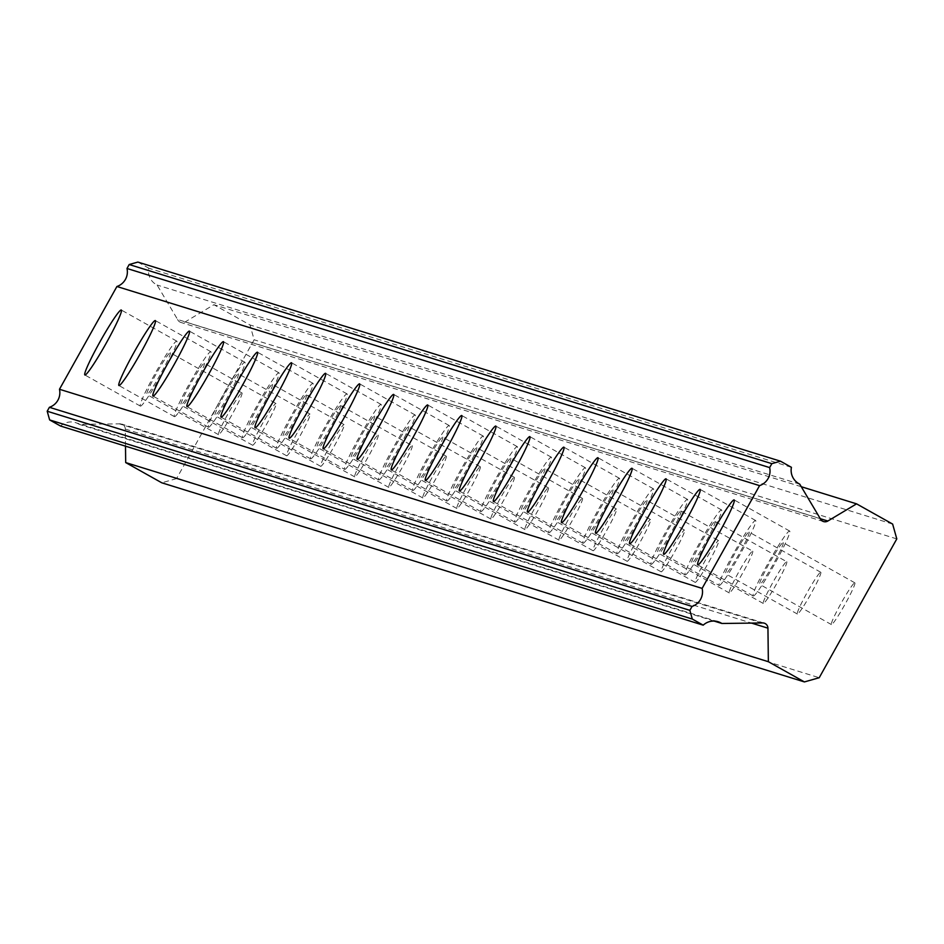 <?xml version="1.0" encoding="UTF-8"?>
<svg xmlns="http://www.w3.org/2000/svg" width="944" height="944" viewBox="0 0 944 944"><rect width="100%" height="100%" fill="white"/><g stroke="black" fill="none" stroke-linecap="round" stroke-linejoin="round"><path stroke-width="0.71" stroke-dasharray="4.72 3.54" d="M783.119 542.623A23.942 1.959 119.3 0 1 783.154 542.635A23.942 1.959 119.3 0 1 773.254 564.288A23.942 1.959 119.3 0 1 759.767 584.407A23.942 1.959 119.3 0 1 759.731 584.383A23.942 1.959 119.3 0 1 769.631 562.73A23.942 1.959 119.3 0 1 783.119 542.623M854.792 582.814A23.942 1.959 119.3 0 1 854.827 582.826A23.942 1.959 119.3 0 1 844.927 604.479A23.942 1.959 119.3 0 1 831.44 624.598A23.942 1.959 119.3 0 1 831.404 624.574A23.942 1.959 119.3 0 1 841.305 602.921A23.942 1.959 119.3 0 1 854.792 582.814M170.25 352.726A23.942 1.959 119.3 0 1 170.286 352.737A23.942 1.959 119.3 0 1 160.386 374.39A23.942 1.959 119.3 0 1 146.898 394.509A23.942 1.959 119.3 0 1 146.875 394.498A23.942 1.959 119.3 0 1 156.763 372.845A23.942 1.959 119.3 0 1 170.25 352.726M241.924 392.916A23.942 1.959 119.3 0 1 241.959 392.928A23.942 1.959 119.3 0 1 232.059 414.581A23.942 1.959 119.3 0 1 218.571 434.7A23.942 1.959 119.3 0 1 218.536 434.688A23.942 1.959 119.3 0 1 228.436 413.035A23.942 1.959 119.3 0 1 241.924 392.916M204.305 363.275A23.942 1.959 119.3 0 1 204.329 363.287A23.942 1.959 119.3 0 1 194.44 384.94A23.942 1.959 119.3 0 1 180.953 405.059A23.942 1.959 119.3 0 1 180.918 405.047A23.942 1.959 119.3 0 1 190.806 383.394A23.942 1.959 119.3 0 1 204.305 363.275L276.002 403.477A23.942 1.959 119.3 0 1 266.114 425.13A23.942 1.959 119.3 0 1 252.614 445.249A23.942 1.959 119.3 0 1 252.591 445.238A23.942 1.959 119.3 0 1 262.479 423.585A23.942 1.959 119.3 0 1 275.967 403.466A23.942 1.959 119.3 0 1 276.002 403.477M238.348 373.824A23.942 1.959 119.3 0 1 238.384 373.836A23.942 1.959 119.3 0 1 228.483 395.489A23.942 1.959 119.3 0 1 214.996 415.608A23.942 1.959 119.3 0 1 214.961 415.596A23.942 1.959 119.3 0 1 224.861 393.943A23.942 1.959 119.3 0 1 238.348 373.824L310.057 414.027A23.942 1.959 119.3 0 1 310.057 414.027A23.942 1.959 119.3 0 1 300.157 435.68A23.942 1.959 119.3 0 1 286.669 455.799A23.942 1.959 119.3 0 1 286.634 455.787A23.942 1.959 119.3 0 1 296.534 434.134A23.942 1.959 119.3 0 1 310.021 414.015M272.391 384.373A23.942 1.959 119.3 0 1 272.427 384.385A23.942 1.959 119.3 0 1 262.538 406.038A23.942 1.959 119.3 0 1 249.039 426.157A23.942 1.959 119.3 0 1 249.015 426.145A23.942 1.959 119.3 0 1 258.904 404.492A23.942 1.959 119.3 0 1 272.391 384.373L344.1 424.576A23.942 1.959 119.3 0 1 344.1 424.576A23.942 1.959 119.3 0 1 334.2 446.229A23.942 1.959 119.3 0 1 320.712 466.348A23.942 1.959 119.3 0 1 320.689 466.336A23.942 1.959 119.3 0 1 330.577 444.683A23.942 1.959 119.3 0 1 344.064 424.564M306.446 394.922A23.942 1.959 119.3 0 1 306.481 394.934A23.942 1.959 119.3 0 1 296.581 416.587A23.942 1.959 119.3 0 1 283.094 436.706A23.942 1.959 119.3 0 1 283.058 436.694A23.942 1.959 119.3 0 1 292.959 415.041A23.942 1.959 119.3 0 1 306.446 394.922M378.119 435.113A23.942 1.959 119.3 0 1 378.143 435.125A23.942 1.959 119.3 0 1 368.254 456.778A23.942 1.959 119.3 0 1 354.767 476.897A23.942 1.959 119.3 0 1 354.732 476.885A23.942 1.959 119.3 0 1 364.632 455.232A23.942 1.959 119.3 0 1 378.119 435.113L306.481 394.934M340.489 405.472A23.942 1.959 119.3 0 1 340.524 405.483A23.942 1.959 119.3 0 1 330.624 427.136A23.942 1.959 119.3 0 1 317.137 447.255A23.942 1.959 119.3 0 1 317.113 447.244A23.942 1.959 119.3 0 1 327.002 425.591A23.942 1.959 119.3 0 1 340.489 405.472M412.162 445.662A23.942 1.959 119.3 0 1 412.198 445.674A23.942 1.959 119.3 0 1 402.297 467.327A23.942 1.959 119.3 0 1 388.81 487.446A23.942 1.959 119.3 0 1 388.786 487.434A23.942 1.959 119.3 0 1 398.675 465.781A23.942 1.959 119.3 0 1 412.162 445.662L340.524 405.483M374.544 416.021A23.942 1.959 119.3 0 1 374.567 416.033A23.942 1.959 119.3 0 1 364.679 437.686A23.942 1.959 119.3 0 1 351.192 457.805A23.942 1.959 119.3 0 1 351.156 457.793A23.942 1.959 119.3 0 1 361.056 436.14A23.942 1.959 119.3 0 1 374.544 416.021M446.217 456.212A23.942 1.959 119.3 0 1 446.241 456.223A23.942 1.959 119.3 0 1 436.352 477.876A23.942 1.959 119.3 0 1 422.865 497.995A23.942 1.959 119.3 0 1 422.829 497.984A23.942 1.959 119.3 0 1 432.718 476.331A23.942 1.959 119.3 0 1 446.217 456.212M408.587 426.57A23.942 1.959 119.3 0 1 408.622 426.582A23.942 1.959 119.3 0 1 398.722 448.235A23.942 1.959 119.3 0 1 385.235 468.354A23.942 1.959 119.3 0 1 385.211 468.342A23.942 1.959 119.3 0 1 395.099 446.689A23.942 1.959 119.3 0 1 408.587 426.57M480.26 466.761A23.942 1.959 119.3 0 1 480.295 466.773A23.942 1.959 119.3 0 1 470.395 488.426A23.942 1.959 119.3 0 1 456.908 508.545A23.942 1.959 119.3 0 1 456.872 508.533A23.942 1.959 119.3 0 1 466.773 486.88A23.942 1.959 119.3 0 1 480.26 466.761M442.642 437.119A23.942 1.959 119.3 0 1 442.665 437.131A23.942 1.959 119.3 0 1 432.777 458.784A23.942 1.959 119.3 0 1 419.289 478.903A23.942 1.959 119.3 0 1 419.254 478.891A23.942 1.959 119.3 0 1 429.154 457.238A23.942 1.959 119.3 0 1 442.642 437.119M514.303 477.31A23.942 1.959 119.3 0 1 514.338 477.322A23.942 1.959 119.3 0 1 504.45 498.975A23.942 1.959 119.3 0 1 490.963 519.094A23.942 1.959 119.3 0 1 490.927 519.082A23.942 1.959 119.3 0 1 500.816 497.429A23.942 1.959 119.3 0 1 514.303 477.31M476.685 447.668A23.942 1.959 119.3 0 1 476.72 447.68A23.942 1.959 119.3 0 1 466.82 469.345A23.942 1.959 119.3 0 1 453.332 489.452A23.942 1.959 119.3 0 1 453.297 489.44A23.942 1.959 119.3 0 1 463.197 467.787A23.942 1.959 119.3 0 1 476.685 447.668M548.358 487.859A23.942 1.959 119.3 0 1 548.393 487.871A23.942 1.959 119.3 0 1 538.493 509.536A23.942 1.959 119.3 0 1 525.006 529.643A23.942 1.959 119.3 0 1 524.97 529.631A23.942 1.959 119.3 0 1 534.87 507.978A23.942 1.959 119.3 0 1 548.358 487.859M510.739 458.218A23.942 1.959 119.3 0 1 510.763 458.229A23.942 1.959 119.3 0 1 500.875 479.894A23.942 1.959 119.3 0 1 487.387 500.001A23.942 1.959 119.3 0 1 487.352 499.99A23.942 1.959 119.3 0 1 497.24 478.337A23.942 1.959 119.3 0 1 510.739 458.218M582.401 498.408A23.942 1.959 119.3 0 1 582.436 498.42A23.942 1.959 119.3 0 1 572.548 520.085A23.942 1.959 119.3 0 1 559.049 540.192A23.942 1.959 119.3 0 1 559.025 540.18A23.942 1.959 119.3 0 1 568.913 518.527A23.942 1.959 119.3 0 1 582.401 498.408M544.782 468.767A23.942 1.959 119.3 0 1 544.818 468.779A23.942 1.959 119.3 0 1 534.918 490.443A23.942 1.959 119.3 0 1 521.43 510.551A23.942 1.959 119.3 0 1 521.395 510.539A23.942 1.959 119.3 0 1 531.295 488.886A23.942 1.959 119.3 0 1 544.782 468.767L616.479 508.969A23.942 1.959 119.3 0 1 606.591 530.634A23.942 1.959 119.3 0 1 593.103 550.741A23.942 1.959 119.3 0 1 593.068 550.73A23.942 1.959 119.3 0 1 602.968 529.077A23.942 1.959 119.3 0 1 616.456 508.958A23.942 1.959 119.3 0 1 616.479 508.969M578.825 479.316A23.942 1.959 119.3 0 1 578.861 479.34A23.942 1.959 119.3 0 1 568.972 500.993A23.942 1.959 119.3 0 1 555.473 521.1A23.942 1.959 119.3 0 1 555.45 521.088A23.942 1.959 119.3 0 1 565.338 499.435A23.942 1.959 119.3 0 1 578.825 479.316L650.534 519.53A23.942 1.959 119.3 0 1 640.634 541.183A23.942 1.959 119.3 0 1 627.146 561.291A23.942 1.959 119.3 0 1 627.123 561.279A23.942 1.959 119.3 0 1 637.011 539.626A23.942 1.959 119.3 0 1 650.499 519.507A23.942 1.959 119.3 0 1 650.534 519.53M612.88 489.865A23.942 1.959 119.3 0 1 612.904 489.889A23.942 1.959 119.3 0 1 603.015 511.542A23.942 1.959 119.3 0 1 589.528 531.649A23.942 1.959 119.3 0 1 589.493 531.637A23.942 1.959 119.3 0 1 599.393 509.984A23.942 1.959 119.3 0 1 612.88 489.865L684.577 530.08A23.942 1.959 119.3 0 1 684.577 530.08A23.942 1.959 119.3 0 1 674.689 551.733A23.942 1.959 119.3 0 1 661.201 571.84A23.942 1.959 119.3 0 1 661.166 571.828A23.942 1.959 119.3 0 1 671.066 550.175A23.942 1.959 119.3 0 1 684.553 530.056M646.923 500.414A23.942 1.959 119.3 0 1 646.959 500.438A23.942 1.959 119.3 0 1 637.058 522.091A23.942 1.959 119.3 0 1 623.571 542.198A23.942 1.959 119.3 0 1 623.547 542.186A23.942 1.959 119.3 0 1 633.436 520.533A23.942 1.959 119.3 0 1 646.923 500.414L718.632 540.629A23.942 1.959 119.3 0 1 718.632 540.629A23.942 1.959 119.3 0 1 708.732 562.282A23.942 1.959 119.3 0 1 695.244 582.389A23.942 1.959 119.3 0 1 695.209 582.377A23.942 1.959 119.3 0 1 705.109 560.724A23.942 1.959 119.3 0 1 718.596 540.605M680.978 510.964A23.942 1.959 119.3 0 1 681.002 510.987A23.942 1.959 119.3 0 1 671.113 532.64A23.942 1.959 119.3 0 1 657.626 552.747A23.942 1.959 119.3 0 1 657.59 552.736A23.942 1.959 119.3 0 1 667.491 531.083A23.942 1.959 119.3 0 1 680.978 510.964M752.651 551.154A23.942 1.959 119.3 0 1 752.675 551.178A23.942 1.959 119.3 0 1 742.786 572.831A23.942 1.959 119.3 0 1 729.299 592.938A23.942 1.959 119.3 0 1 729.264 592.926A23.942 1.959 119.3 0 1 739.152 571.273A23.942 1.959 119.3 0 1 752.651 551.154L681.002 510.987M715.021 521.513A23.942 1.959 119.3 0 1 715.056 521.536A23.942 1.959 119.3 0 1 705.156 543.189A23.942 1.959 119.3 0 1 691.669 563.297A23.942 1.959 119.3 0 1 691.633 563.285A23.942 1.959 119.3 0 1 701.534 541.632A23.942 1.959 119.3 0 1 715.021 521.513M786.694 561.715A23.942 1.959 119.3 0 1 786.73 561.727A23.942 1.959 119.3 0 1 776.829 583.38A23.942 1.959 119.3 0 1 763.342 603.487A23.942 1.959 119.3 0 1 763.307 603.476A23.942 1.959 119.3 0 1 773.207 581.823A23.942 1.959 119.3 0 1 786.694 561.715L715.056 521.536M749.076 532.074A23.942 1.959 119.3 0 1 749.099 532.086A23.942 1.959 119.3 0 1 739.211 553.739A23.942 1.959 119.3 0 1 725.724 573.846A23.942 1.959 119.3 0 1 725.688 573.834A23.942 1.959 119.3 0 1 735.577 552.181A23.942 1.959 119.3 0 1 749.076 532.074M820.737 572.265A23.942 1.959 119.3 0 1 820.773 572.276A23.942 1.959 119.3 0 1 810.884 593.929A23.942 1.959 119.3 0 1 797.385 614.037A23.942 1.959 119.3 0 1 797.361 614.025A23.942 1.959 119.3 0 1 807.25 592.372A23.942 1.959 119.3 0 1 820.737 572.265M791.426 467.315L148.774 268.202A15.364 15.316 107.2 0 0 157.093 285.017L177.578 319.473L820.242 518.598M753.277 596.006A37.229 3.056 -60.7 0 0 774.257 564.713A37.229 3.056 -60.7 0 0 789.656 531.035A37.229 3.056 -60.7 0 0 789.609 531.012A37.229 3.056 -60.7 0 0 768.617 562.305A37.229 3.056 -60.7 0 0 753.229 595.983A37.229 3.056 -60.7 0 0 753.277 596.006M140.408 406.109A37.229 3.056 -60.7 0 0 161.4 374.827A37.229 3.056 -60.7 0 0 176.788 341.138A37.229 3.056 -60.7 0 0 176.74 341.114A37.229 3.056 -60.7 0 0 155.76 372.408A37.229 3.056 -60.7 0 0 140.361 406.097A37.229 3.056 -60.7 0 0 140.408 406.109M174.463 416.67A37.229 3.056 -60.7 0 0 195.443 385.376A37.229 3.056 -60.7 0 0 210.842 351.687A37.229 3.056 -60.7 0 0 210.783 351.664A37.229 3.056 -60.7 0 0 189.803 382.957A37.229 3.056 -60.7 0 0 174.416 416.646A37.229 3.056 -60.7 0 0 174.463 416.67M208.506 427.219A37.229 3.056 -60.7 0 0 229.498 395.925A37.229 3.056 -60.7 0 0 244.885 362.236A37.229 3.056 -60.7 0 0 244.838 362.213A37.229 3.056 -60.7 0 0 223.858 393.506A37.229 3.056 -60.7 0 0 208.459 427.195A37.229 3.056 -60.7 0 0 208.506 427.219M242.561 437.768A37.229 3.056 -60.7 0 0 263.541 406.475A37.229 3.056 -60.7 0 0 278.928 372.786A37.229 3.056 -60.7 0 0 278.881 372.762A37.229 3.056 -60.7 0 0 257.901 404.056A37.229 3.056 -60.7 0 0 242.514 437.745A37.229 3.056 -60.7 0 0 242.561 437.768M276.604 448.317A37.229 3.056 -60.7 0 0 297.584 417.024A37.229 3.056 -60.7 0 0 312.983 383.335A37.229 3.056 -60.7 0 0 312.936 383.311A37.229 3.056 -60.7 0 0 291.944 414.605A37.229 3.056 -60.7 0 0 276.557 448.294A37.229 3.056 -60.7 0 0 276.604 448.317M310.659 458.867A37.229 3.056 -60.7 0 0 331.639 427.573A37.229 3.056 -60.7 0 0 347.026 393.884A37.229 3.056 -60.7 0 0 346.979 393.872A37.229 3.056 -60.7 0 0 325.999 425.154A37.229 3.056 -60.7 0 0 310.6 458.843A37.229 3.056 -60.7 0 0 310.659 458.867M344.702 469.416A37.229 3.056 -60.7 0 0 365.682 438.122A37.229 3.056 -60.7 0 0 381.081 404.433A37.229 3.056 -60.7 0 0 381.022 404.421A37.229 3.056 -60.7 0 0 360.042 435.703A37.229 3.056 -60.7 0 0 344.654 469.392A37.229 3.056 -60.7 0 0 344.702 469.416L289.171 438.276M378.756 479.965A37.229 3.056 -60.7 0 0 399.737 448.671A37.229 3.056 -60.7 0 0 415.124 414.982A37.229 3.056 -60.7 0 0 415.077 414.971A37.229 3.056 -60.7 0 0 394.096 446.252A37.229 3.056 -60.7 0 0 378.697 479.941A37.229 3.056 -60.7 0 0 378.756 479.965M412.799 490.514A37.229 3.056 -60.7 0 0 433.78 459.221A37.229 3.056 -60.7 0 0 449.179 425.532A37.229 3.056 -60.7 0 0 449.12 425.52A37.229 3.056 -60.7 0 0 428.139 456.802A37.229 3.056 -60.7 0 0 412.752 490.491A37.229 3.056 -60.7 0 0 412.799 490.514M446.842 501.063A37.229 3.056 -60.7 0 0 467.835 469.77A37.229 3.056 -60.7 0 0 483.222 436.081A37.229 3.056 -60.7 0 0 483.175 436.069A37.229 3.056 -60.7 0 0 462.194 467.351A37.229 3.056 -60.7 0 0 446.795 501.04A37.229 3.056 -60.7 0 0 446.842 501.063M480.897 511.613A37.229 3.056 -60.7 0 0 501.878 480.319A37.229 3.056 -60.7 0 0 517.265 446.63A37.229 3.056 -60.7 0 0 517.218 446.618A37.229 3.056 -60.7 0 0 496.237 477.9A37.229 3.056 -60.7 0 0 480.85 511.589A37.229 3.056 -60.7 0 0 480.897 511.613M514.94 522.162A37.229 3.056 -60.7 0 0 535.921 490.868A37.229 3.056 -60.7 0 0 551.32 457.191A37.229 3.056 -60.7 0 0 551.272 457.167A37.229 3.056 -60.7 0 0 530.28 488.449A37.229 3.056 -60.7 0 0 514.893 522.138A37.229 3.056 -60.7 0 0 514.94 522.162M548.995 532.711A37.229 3.056 -60.7 0 0 569.975 501.417A37.229 3.056 -60.7 0 0 585.363 467.74A37.229 3.056 -60.7 0 0 585.315 467.717A37.229 3.056 -60.7 0 0 564.335 498.998A37.229 3.056 -60.7 0 0 548.948 532.687A37.229 3.056 -60.7 0 0 548.995 532.711M583.038 543.26A37.229 3.056 -60.7 0 0 604.018 511.967A37.229 3.056 -60.7 0 0 619.417 478.289A37.229 3.056 -60.7 0 0 619.37 478.266A37.229 3.056 -60.7 0 0 598.378 509.559A37.229 3.056 -60.7 0 0 582.991 543.237A37.229 3.056 -60.7 0 0 583.038 543.26M617.093 553.809A37.229 3.056 -60.7 0 0 638.073 522.516A37.229 3.056 -60.7 0 0 653.46 488.839A37.229 3.056 -60.7 0 0 653.413 488.815A37.229 3.056 -60.7 0 0 632.433 520.109A37.229 3.056 -60.7 0 0 617.034 553.786A37.229 3.056 -60.7 0 0 617.093 553.809M651.136 564.359A37.229 3.056 -60.7 0 0 672.116 533.065A37.229 3.056 -60.7 0 0 687.515 499.388A37.229 3.056 -60.7 0 0 687.456 499.364A37.229 3.056 -60.7 0 0 666.476 530.658A37.229 3.056 -60.7 0 0 651.089 564.335A37.229 3.056 -60.7 0 0 651.136 564.359M685.179 574.908A37.229 3.056 -60.7 0 0 706.171 543.614A37.229 3.056 -60.7 0 0 721.558 509.937A37.229 3.056 -60.7 0 0 721.511 509.913A37.229 3.056 -60.7 0 0 700.531 541.207A37.229 3.056 -60.7 0 0 685.132 574.884A37.229 3.056 -60.7 0 0 685.179 574.908M719.234 585.457A37.229 3.056 -60.7 0 0 740.214 554.163A37.229 3.056 -60.7 0 0 755.601 520.486A37.229 3.056 -60.7 0 0 755.554 520.463A37.229 3.056 -60.7 0 0 734.574 551.756A37.229 3.056 -60.7 0 0 719.186 585.433A37.229 3.056 -60.7 0 0 719.234 585.457L663.691 554.317M177.578 319.473A5.322 5.298 107.2 0 0 185.177 321.904L213.91 304.723L249.983 324.948L254.137 339.781L176.563 478.596L819.215 677.721M896.8 538.906L254.137 339.781M176.563 478.596L161.766 482.797M137.859 262.078L148.774 268.202M125.493 446.17L125.292 429.06A5.322 5.298 107.2 0 0 119.251 423.844L79.225 424.352A15.364 15.316 107.2 0 0 60.558 426.039M892.635 524.073L249.983 324.948M714.112 621.069L79.225 424.352M761.914 622.969L119.251 423.844M801.279 486.715L213.91 304.723M799.745 484.142L157.093 285.017M125.292 429.06L751.554 623.099M820.277 518.693L185.177 321.904M854.827 582.826L783.154 542.635M241.959 392.928L170.286 352.737M446.241 456.223L374.567 416.033M480.295 466.773L408.622 426.582M514.338 477.322L442.665 437.131M548.393 487.871L476.72 447.68M582.436 498.42L510.763 458.229M820.773 572.276L749.099 532.086M789.656 531.035L734.172 499.919M176.788 341.138L121.304 310.021M210.842 351.687L155.347 320.571M244.885 362.236L189.402 331.12M278.928 372.786L223.445 341.669M312.983 383.335L257.488 352.218M347.026 393.884L291.543 362.767M381.081 404.433L325.586 373.317M415.124 414.982L359.64 383.866M449.179 425.532L393.683 394.427M483.222 436.081L427.738 404.976M517.265 446.63L461.781 415.525M551.32 457.191L495.836 426.074M585.363 467.74L529.879 436.624M619.417 478.289L563.922 447.173M653.46 488.839L597.977 457.722M687.515 499.388L632.02 468.271M721.558 509.937L666.075 478.82M755.601 520.486L700.118 489.37M831.404 624.574L759.731 584.383M218.536 434.688L146.875 394.498M252.591 445.238L180.918 405.047M286.634 455.787L214.961 415.596M320.689 466.336L249.015 426.145M354.732 476.885L283.058 436.694M388.786 487.434L317.113 447.244M422.829 497.984L351.156 457.793M456.872 508.533L385.211 468.342M490.927 519.082L419.254 478.891M524.97 529.631L453.297 489.44M559.025 540.18L487.352 499.99M593.068 550.73L521.395 510.539M627.123 561.279L555.45 521.088M661.166 571.828L589.493 531.637M695.209 582.377L623.547 542.186M729.264 592.926L657.59 552.736M763.307 603.476L691.633 563.285M797.361 614.025L725.688 573.834M718.16 621.754L75.496 422.629M753.229 595.983L697.746 564.866M140.361 406.097L84.877 374.98M174.416 416.646L118.92 385.53M208.459 427.195L152.975 396.079M242.514 437.745L187.018 406.628M276.557 448.294L221.073 417.177M310.6 458.843L255.116 427.726M378.697 479.941L323.214 448.825M412.752 490.491L357.257 459.374M446.795 501.04L391.312 469.923M480.85 511.589L425.355 480.472M514.893 522.138L459.409 491.022M548.948 532.687L493.452 501.571M582.991 543.237L527.507 512.12M617.034 553.786L561.55 522.669M651.089 564.335L595.593 533.218M685.132 574.884L629.648 543.768M764.215 623.146L121.564 424.021M823.534 521.56L180.87 322.435"/><path stroke-width="1.42" d="M791.426 467.315A15.364 15.316 107.2 0 0 799.745 484.142L820.242 518.598A5.322 5.298 -72.8 0 0 827.829 521.029L856.574 503.848L892.635 524.073L896.8 538.906L819.215 677.721L804.418 681.922L768.357 661.697L767.944 628.173A5.322 5.298 -72.8 0 0 761.914 622.969L721.877 623.477A15.364 15.316 107.2 0 0 703.209 625.164L692.294 619.052L689.863 610.355L47.2 411.23L49.395 407.301A15.375 15.316 107.2 0 0 59.472 389.27L116.914 286.504A15.375 15.316 107.2 0 0 126.992 268.474L129.186 264.532L137.859 262.078L780.511 461.203L791.426 467.315M697.793 564.89A37.229 3.056 -60.7 0 0 718.773 533.596A37.229 3.056 -60.7 0 0 734.172 499.919A37.229 3.056 -60.7 0 0 734.113 499.895A37.229 3.056 -60.7 0 0 713.133 531.189A37.229 3.056 -60.7 0 0 697.746 564.866A37.229 3.056 -60.7 0 0 697.793 564.89M84.925 375.004A37.229 3.056 -60.7 0 0 105.905 343.71A37.229 3.056 -60.7 0 0 121.304 310.021A37.229 3.056 -60.7 0 0 121.257 309.998A37.229 3.056 -60.7 0 0 100.265 341.291A37.229 3.056 -60.7 0 0 84.877 374.98A37.229 3.056 -60.7 0 0 84.925 375.004M118.979 385.553A37.229 3.056 -60.7 0 0 139.96 354.26A37.229 3.056 -60.7 0 0 155.347 320.571A37.229 3.056 -60.7 0 0 155.3 320.547A37.229 3.056 -60.7 0 0 134.319 351.841A37.229 3.056 -60.7 0 0 118.92 385.53A37.229 3.056 -60.7 0 0 118.979 385.553M153.022 396.102A37.229 3.056 -60.7 0 0 174.003 364.809A37.229 3.056 -60.7 0 0 189.402 331.12A37.229 3.056 -60.7 0 0 189.343 331.108A37.229 3.056 -60.7 0 0 168.362 362.39A37.229 3.056 -60.7 0 0 152.975 396.079A37.229 3.056 -60.7 0 0 153.022 396.102M187.065 406.652A37.229 3.056 -60.7 0 0 208.058 375.358A37.229 3.056 -60.7 0 0 223.445 341.669A37.229 3.056 -60.7 0 0 223.398 341.657A37.229 3.056 -60.7 0 0 202.417 372.939A37.229 3.056 -60.7 0 0 187.018 406.628A37.229 3.056 -60.7 0 0 187.065 406.652M221.12 417.201A37.229 3.056 -60.7 0 0 242.101 385.907A37.229 3.056 -60.7 0 0 257.488 352.218A37.229 3.056 -60.7 0 0 257.441 352.206A37.229 3.056 -60.7 0 0 236.46 383.488A37.229 3.056 -60.7 0 0 221.073 417.177A37.229 3.056 -60.7 0 0 221.12 417.201M255.163 427.75A37.229 3.056 -60.7 0 0 276.155 396.456A37.229 3.056 -60.7 0 0 291.543 362.767A37.229 3.056 -60.7 0 0 291.495 362.756A37.229 3.056 -60.7 0 0 270.515 394.037A37.229 3.056 -60.7 0 0 255.116 427.726A37.229 3.056 -60.7 0 0 255.163 427.75M289.218 438.299A37.229 3.056 -60.7 0 0 310.198 407.006A37.229 3.056 -60.7 0 0 325.586 373.317A37.229 3.056 -60.7 0 0 325.538 373.305A37.229 3.056 -60.7 0 0 304.558 404.587A37.229 3.056 -60.7 0 0 289.171 438.276A37.229 3.056 -60.7 0 0 289.218 438.299M323.261 448.848A37.229 3.056 -60.7 0 0 344.241 417.555A37.229 3.056 -60.7 0 0 359.64 383.866A37.229 3.056 -60.7 0 0 359.593 383.854A37.229 3.056 -60.7 0 0 338.601 415.136A37.229 3.056 -60.7 0 0 323.214 448.825A37.229 3.056 -60.7 0 0 323.261 448.848M357.316 459.398A37.229 3.056 -60.7 0 0 378.296 428.104A37.229 3.056 -60.7 0 0 393.683 394.427A37.229 3.056 -60.7 0 0 393.636 394.403A37.229 3.056 -60.7 0 0 372.656 425.685A37.229 3.056 -60.7 0 0 357.257 459.374A37.229 3.056 -60.7 0 0 357.316 459.398M391.359 469.947A37.229 3.056 -60.7 0 0 412.339 438.653A37.229 3.056 -60.7 0 0 427.738 404.976A37.229 3.056 -60.7 0 0 427.679 404.952A37.229 3.056 -60.7 0 0 406.699 436.234A37.229 3.056 -60.7 0 0 391.312 469.923A37.229 3.056 -60.7 0 0 391.359 469.947M425.402 480.496A37.229 3.056 -60.7 0 0 446.394 449.202A37.229 3.056 -60.7 0 0 461.781 415.525A37.229 3.056 -60.7 0 0 461.734 415.502A37.229 3.056 -60.7 0 0 440.754 446.795A37.229 3.056 -60.7 0 0 425.355 480.472A37.229 3.056 -60.7 0 0 425.402 480.496M459.457 491.045A37.229 3.056 -60.7 0 0 480.437 459.752A37.229 3.056 -60.7 0 0 495.836 426.074A37.229 3.056 -60.7 0 0 495.777 426.051A37.229 3.056 -60.7 0 0 474.797 457.344A37.229 3.056 -60.7 0 0 459.409 491.022A37.229 3.056 -60.7 0 0 459.457 491.045M493.5 501.594A37.229 3.056 -60.7 0 0 514.492 470.301A37.229 3.056 -60.7 0 0 529.879 436.624A37.229 3.056 -60.7 0 0 529.832 436.6A37.229 3.056 -60.7 0 0 508.851 467.894A37.229 3.056 -60.7 0 0 493.452 501.571A37.229 3.056 -60.7 0 0 493.5 501.594M527.554 512.144A37.229 3.056 -60.7 0 0 548.535 480.85A37.229 3.056 -60.7 0 0 563.922 447.173A37.229 3.056 -60.7 0 0 563.875 447.149A37.229 3.056 -60.7 0 0 542.894 478.443A37.229 3.056 -60.7 0 0 527.507 512.12A37.229 3.056 -60.7 0 0 527.554 512.144M561.597 522.693A37.229 3.056 -60.7 0 0 582.578 491.399A37.229 3.056 -60.7 0 0 597.977 457.722A37.229 3.056 -60.7 0 0 597.93 457.698A37.229 3.056 -60.7 0 0 576.937 488.992A37.229 3.056 -60.7 0 0 561.55 522.669A37.229 3.056 -60.7 0 0 561.597 522.693M595.652 533.242A37.229 3.056 -60.7 0 0 616.633 501.948A37.229 3.056 -60.7 0 0 632.02 468.271A37.229 3.056 -60.7 0 0 631.973 468.248A37.229 3.056 -60.7 0 0 610.992 499.541A37.229 3.056 -60.7 0 0 595.593 533.218A37.229 3.056 -60.7 0 0 595.652 533.242M629.695 543.791A37.229 3.056 -60.7 0 0 650.676 512.498A37.229 3.056 -60.7 0 0 666.075 478.82A37.229 3.056 -60.7 0 0 666.016 478.797A37.229 3.056 -60.7 0 0 645.035 510.09A37.229 3.056 -60.7 0 0 629.648 543.768A37.229 3.056 -60.7 0 0 629.695 543.791M663.75 554.34A37.229 3.056 -60.7 0 0 684.73 523.047A37.229 3.056 -60.7 0 0 700.118 489.37A37.229 3.056 -60.7 0 0 700.07 489.346A37.229 3.056 -60.7 0 0 679.09 520.64A37.229 3.056 -60.7 0 0 663.691 554.317A37.229 3.056 -60.7 0 0 663.75 554.34M780.511 461.203L771.85 463.657L769.643 467.587A15.375 15.316 107.2 0 1 759.566 485.629L116.914 286.504M689.863 610.355L692.058 606.426A15.375 15.316 107.2 0 0 702.135 588.395L759.566 485.629M768.357 661.697L125.694 462.572L161.766 482.797L804.418 681.922M125.694 462.572L125.493 446.17M703.209 625.164L60.558 426.039L49.643 419.927L47.2 411.23M126.992 268.474L769.643 467.587M702.135 588.395L59.472 389.27M692.058 606.426L49.395 407.301M49.643 419.927L692.294 619.052M721.877 623.477L714.112 621.069M856.574 503.848L801.279 486.715M129.186 264.532L771.85 463.657M751.554 623.099L767.944 628.173M827.829 521.029L820.277 518.693"/></g></svg>
